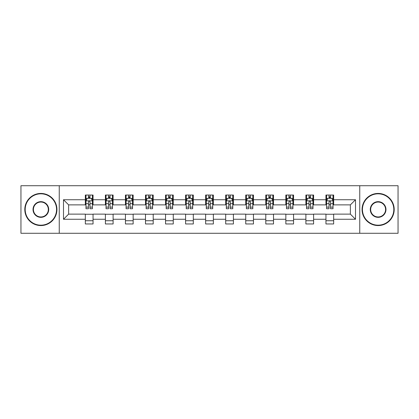 <?xml version="1.0" encoding="UTF-8"?>
<svg xmlns="http://www.w3.org/2000/svg" width="419" height="419" viewBox="0 0 419 419"><rect width="100%" height="100%" fill="white"/><g stroke="black" fill="none" stroke-linecap="round" stroke-linejoin="round"><path stroke-width="0.63" d="M359.748 233.278L398.05 233.278L398.05 185.722L359.748 185.722L359.748 233.278L59.252 233.278L59.252 185.722L20.95 185.722L20.95 233.278L59.252 233.278M359.748 185.722L59.252 185.722M333.66 199.732L333.66 195.039L325.945 195.039L325.945 199.732L313.606 199.732L313.606 195.039L305.896 195.039L305.896 199.732L293.557 199.732L293.557 195.039L285.847 195.039L285.847 199.732L273.507 199.732L273.507 195.039L265.793 195.039L265.793 199.732L253.458 199.732L253.458 195.039L245.744 195.039L245.744 199.732L233.404 199.732L233.404 195.039L225.694 195.039L225.694 199.732L213.355 199.732L213.355 195.039L205.645 195.039L205.645 199.732L193.306 199.732L193.306 195.039L185.596 195.039L185.596 199.732L173.257 199.732L173.257 195.039L165.542 195.039L165.542 199.732L153.207 199.732L153.207 195.039L145.493 195.039L145.493 199.732L133.153 199.732L133.153 195.039L125.443 195.039L125.443 199.732L113.104 199.732L113.104 195.039L105.394 195.039L105.394 199.732L93.055 199.732L93.055 195.039L85.34 195.039L85.34 199.732L63.494 199.732L63.494 219.268L68.632 214.125L85.34 214.125L85.34 223.961L93.055 223.961L93.055 214.125L105.394 214.125L105.394 223.961L113.104 223.961L113.104 214.125L125.443 214.125L125.443 223.961L133.153 223.961L133.153 214.125L145.493 214.125L145.493 223.961L153.207 223.961L153.207 214.125L165.542 214.125L165.542 223.961L173.257 223.961L173.257 214.125L185.596 214.125L185.596 223.961L193.306 223.961L193.306 214.125L205.645 214.125L205.645 223.961L213.355 223.961L213.355 214.125L225.694 214.125L225.694 223.961L233.404 223.961L233.404 214.125L245.744 214.125L245.744 223.961L253.458 223.961L253.458 214.125L265.793 214.125L265.793 223.961L273.507 223.961L273.507 214.125L285.847 214.125L285.847 223.961L293.557 223.961L293.557 214.125L305.896 214.125L305.896 223.961L313.606 223.961L313.606 214.125L325.945 214.125L325.945 223.961L333.66 223.961L333.66 214.125L350.368 214.125L350.368 204.875L333.66 204.875L333.66 199.732L355.506 199.732L355.506 219.268L333.66 219.268M325.945 219.268L313.606 219.268M305.896 219.268L293.557 219.268M285.847 219.268L273.507 219.268M265.793 219.268L253.458 219.268M245.744 219.268L233.404 219.268M225.694 219.268L213.355 219.268M205.645 219.268L193.306 219.268M185.596 219.268L173.257 219.268M165.542 219.268L153.207 219.268M145.493 219.268L133.153 219.268M125.443 219.268L113.104 219.268M105.394 219.268L93.055 219.268M85.34 219.268L63.494 219.268M325.945 199.732L325.945 204.875L313.606 204.875L313.606 199.732M305.896 199.732L305.896 204.875L293.557 204.875L293.557 199.732M285.847 199.732L285.847 204.875L273.507 204.875L273.507 199.732M265.793 199.732L265.793 204.875L253.458 204.875L253.458 199.732M245.744 199.732L245.744 204.875L233.404 204.875L233.404 199.732M225.694 199.732L225.694 204.875L213.355 204.875L213.355 199.732M205.645 199.732L205.645 204.875L193.306 204.875L193.306 199.732M185.596 199.732L185.596 204.875L173.257 204.875L173.257 199.732M165.542 199.732L165.542 204.875L153.207 204.875L153.207 199.732M145.493 199.732L145.493 204.875L133.153 204.875L133.153 199.732M125.443 199.732L125.443 204.875L113.104 204.875L113.104 199.732M105.394 199.732L105.394 204.875L93.055 204.875L93.055 199.732M85.34 199.732L85.34 204.875L68.632 204.875L63.494 199.732M68.632 204.875L68.632 214.125M355.506 219.268L350.368 214.125M350.368 204.875L355.506 199.732M85.34 198.255L85.984 198.255M88.425 198.255L89.97 198.255M92.41 198.255L93.055 198.255M85.34 204.744L85.984 204.744M88.425 204.744L89.97 204.744M92.41 204.744L93.055 204.744M85.34 214.256L93.055 214.256M85.34 220.745L93.055 220.745M105.394 214.256L113.104 214.256M105.394 220.745L113.104 220.745M105.394 198.255L106.033 198.255M108.479 198.255L110.019 198.255M112.46 198.255L113.104 198.255M105.394 204.744L106.033 204.744M108.479 204.744L110.019 204.744M112.46 204.744L113.104 204.744M125.443 214.256L133.153 214.256M125.443 220.745L133.153 220.745M125.443 198.255L126.088 198.255M128.528 198.255L130.068 198.255M132.514 198.255L133.153 198.255M125.443 204.744L126.088 204.744M128.528 204.744L130.068 204.744M132.514 204.744L133.153 204.744M145.493 214.256L153.207 214.256M145.493 220.745L153.207 220.745M145.493 198.255L146.137 198.255M148.577 198.255L150.122 198.255M152.563 198.255L153.207 198.255M145.493 204.744L146.137 204.744M148.577 204.744L150.122 204.744M152.563 204.744L153.207 204.744M165.542 214.256L173.257 214.256M165.542 220.745L173.257 220.745M165.542 198.255L166.186 198.255M168.627 198.255L170.172 198.255M172.612 198.255L173.257 198.255M165.542 204.744L166.186 204.744M168.627 204.744L170.172 204.744M172.612 204.744L173.257 204.744M185.596 214.256L193.306 214.256M185.596 220.745L193.306 220.745M185.596 198.255L186.235 198.255M188.681 198.255L190.221 198.255M192.661 198.255L193.306 198.255M185.596 204.744L186.235 204.744M188.681 204.744L190.221 204.744M192.661 204.744L193.306 204.744M205.645 214.256L213.355 214.256M205.645 220.745L213.355 220.745M205.645 198.255L206.289 198.255M208.73 198.255L210.27 198.255M212.711 198.255L213.355 198.255M205.645 204.744L206.289 204.744M208.73 204.744L210.27 204.744M212.711 204.744L213.355 204.744M225.694 214.256L233.404 214.256M225.694 220.745L233.404 220.745M225.694 198.255L226.339 198.255M228.779 198.255L230.319 198.255M232.765 198.255L233.404 198.255M225.694 204.744L226.339 204.744M228.779 204.744L230.319 204.744M232.765 204.744L233.404 204.744M245.744 214.256L253.458 214.256M245.744 220.745L253.458 220.745M245.744 198.255L246.388 198.255M248.828 198.255L250.373 198.255M252.814 198.255L253.458 198.255M245.744 204.744L246.388 204.744M248.828 204.744L250.373 204.744M252.814 204.744L253.458 204.744M265.793 214.256L273.507 214.256M265.793 220.745L273.507 220.745M265.793 198.255L266.437 198.255M268.878 198.255L270.423 198.255M272.863 198.255L273.507 198.255M265.793 204.744L266.437 204.744M268.878 204.744L270.423 204.744M272.863 204.744L273.507 204.744M285.847 214.256L293.557 214.256M285.847 220.745L293.557 220.745M285.847 198.255L286.486 198.255M288.932 198.255L290.472 198.255M292.912 198.255L293.557 198.255M285.847 204.744L286.486 204.744M288.932 204.744L290.472 204.744M292.912 204.744L293.557 204.744M305.896 214.256L313.606 214.256M305.896 220.745L313.606 220.745M305.896 198.255L306.54 198.255M308.981 198.255L310.521 198.255M312.967 198.255L313.606 198.255M305.896 204.744L306.54 204.744M308.981 204.744L310.521 204.744M312.967 204.744L313.606 204.744M325.945 214.256L333.66 214.256M325.945 220.745L333.66 220.745M325.945 198.255L326.59 198.255M329.03 198.255L330.575 198.255M333.016 198.255L333.66 198.255M325.945 204.744L326.59 204.744M329.03 204.744L330.575 204.744M333.016 204.744L333.66 204.744M89.97 196.71L88.425 196.71M92.41 207.117L89.97 207.117L89.97 208.73L92.41 208.73L92.41 200.89L91.127 198.318L87.272 198.318L85.984 200.89L85.984 208.73L88.425 208.73L88.425 207.117L85.984 207.117M85.984 200.89L85.984 195.039M92.41 200.89L92.41 195.039M88.425 198.318L88.425 195.039M89.97 195.039L89.97 198.318M89.97 207.117L89.97 201.853C89.457 200.863 88.943 200.863 88.425 201.853L88.425 207.117M40.873 193.819A15.681 15.681 0 0 0 25.192 209.5A15.681 15.681 0 0 0 40.873 225.181A15.681 15.681 0 0 0 56.555 209.5A15.681 15.681 0 0 0 40.873 193.819M40.873 225.563A16.063 16.063 0 0 1 24.805 209.5A16.063 16.063 0 0 1 40.873 193.437A16.063 16.063 0 0 1 56.937 209.5A16.063 16.063 0 0 1 40.873 225.563M40.873 201.659A7.841 7.841 0 0 1 48.714 209.5A7.841 7.841 0 0 1 40.873 217.341A7.841 7.841 0 0 1 33.033 209.5A7.841 7.841 0 0 1 40.873 201.659M40.873 216.953A7.453 7.453 0 0 0 48.326 209.5A7.453 7.453 0 0 0 40.873 202.047A7.453 7.453 0 0 0 33.415 209.5A7.453 7.453 0 0 0 40.873 216.953M378.127 193.819A15.681 15.681 0 0 0 362.445 209.5A15.681 15.681 0 0 0 378.127 225.181A15.681 15.681 0 0 0 393.808 209.5A15.681 15.681 0 0 0 378.127 193.819M378.127 225.563A16.063 16.063 0 0 1 362.063 209.5A16.063 16.063 0 0 1 378.127 193.437A16.063 16.063 0 0 1 394.195 209.5A16.063 16.063 0 0 1 378.127 225.563M378.127 201.659A7.841 7.841 0 0 1 385.967 209.5A7.841 7.841 0 0 1 378.127 217.341A7.841 7.841 0 0 1 370.286 209.5A7.841 7.841 0 0 1 378.127 201.659M378.127 216.953A7.453 7.453 0 0 0 385.585 209.5A7.453 7.453 0 0 0 378.127 202.047A7.453 7.453 0 0 0 370.674 209.5A7.453 7.453 0 0 0 378.127 216.953M110.019 196.71L108.479 196.71M112.46 207.117L110.019 207.117L110.019 208.73L112.46 208.73L112.46 200.89L111.176 198.318L107.322 198.318L106.033 200.89L106.033 208.73L108.479 208.73L108.479 207.117L106.033 207.117M106.033 200.89L106.033 195.039M112.46 200.89L112.46 195.039M108.479 198.318L108.479 195.039M110.019 195.039L110.019 198.318M110.019 207.117L110.019 201.853C109.506 200.863 108.992 200.863 108.479 201.853L108.479 207.117M130.068 196.71L128.528 196.71M132.514 207.117L130.068 207.117L130.068 208.73L132.514 208.73L132.514 200.89L131.226 198.318L127.371 198.318L126.088 200.89L126.088 208.73L128.528 208.73L128.528 207.117L126.088 207.117M126.088 200.89L126.088 195.039M132.514 200.89L132.514 195.039M128.528 198.318L128.528 195.039M130.068 195.039L130.068 198.318M130.068 207.117L130.068 201.853C129.555 200.863 129.042 200.863 128.528 201.853L128.528 207.117M150.122 196.71L148.577 196.71M152.563 207.117L150.122 207.117L150.122 208.73L152.563 208.73L152.563 200.89L151.275 198.318L147.42 198.318L146.137 200.89L146.137 208.73L148.577 208.73L148.577 207.117L146.137 207.117M146.137 200.89L146.137 195.039M152.563 200.89L152.563 195.039M148.577 198.318L148.577 195.039M150.122 195.039L150.122 198.318M150.122 207.117L150.122 201.853C149.609 200.863 149.091 200.863 148.577 201.853L148.577 207.117M170.172 196.71L168.627 196.71M172.612 207.117L170.172 207.117L170.172 208.73L172.612 208.73L172.612 200.89L171.329 198.318L167.469 198.318L166.186 200.89L166.186 208.73L168.627 208.73L168.627 207.117L166.186 207.117M166.186 200.89L166.186 195.039M172.612 200.89L172.612 195.039M168.627 198.318L168.627 195.039M170.172 195.039L170.172 198.318M170.172 207.117L170.172 201.853C169.658 200.863 169.145 200.863 168.627 201.853L168.627 207.117M190.221 196.71L188.681 196.71M192.661 207.117L190.221 207.117L190.221 208.73L192.661 208.73L192.661 200.89L191.378 198.318L187.523 198.318L186.235 200.89L186.235 208.73L188.681 208.73L188.681 207.117L186.235 207.117M186.235 200.89L186.235 195.039M192.661 200.89L192.661 195.039M188.681 198.318L188.681 195.039M190.221 195.039L190.221 198.318M190.221 207.117L190.221 201.853C189.707 200.863 189.194 200.863 188.681 201.853L188.681 207.117M210.27 196.71L208.73 196.71M212.711 207.117L210.27 207.117L210.27 208.73L212.711 208.73L212.711 200.89L211.427 198.318L207.573 198.318L206.289 200.89L206.289 208.73L208.73 208.73L208.73 207.117L206.289 207.117M206.289 200.89L206.289 195.039M212.711 200.89L212.711 195.039M208.73 198.318L208.73 195.039M210.27 195.039L210.27 198.318M210.27 207.117L210.27 201.853C209.757 200.863 209.243 200.863 208.73 201.853L208.73 207.117M230.319 196.71L228.779 196.71M232.765 207.117L230.319 207.117L230.319 208.73L232.765 208.73L232.765 200.89L231.477 198.318L227.622 198.318L226.339 200.89L226.339 208.73L228.779 208.73L228.779 207.117L226.339 207.117M226.339 200.89L226.339 195.039M232.765 200.89L232.765 195.039M228.779 198.318L228.779 195.039M230.319 195.039L230.319 198.318M230.319 207.117L230.319 201.853C229.806 200.863 229.293 200.863 228.779 201.853L228.779 207.117M250.373 196.71L248.828 196.71M252.814 207.117L250.373 207.117L250.373 208.73L252.814 208.73L252.814 200.89L251.531 198.318L247.671 198.318L246.388 200.89L246.388 208.73L248.828 208.73L248.828 207.117L246.388 207.117M246.388 200.89L246.388 195.039M252.814 200.89L252.814 195.039M248.828 198.318L248.828 195.039M250.373 195.039L250.373 198.318M250.373 207.117L250.373 201.853C249.86 200.863 249.342 200.863 248.828 201.853L248.828 207.117M270.423 196.71L268.878 196.71M272.863 207.117L270.423 207.117L270.423 208.73L272.863 208.73L272.863 200.89L271.58 198.318L267.725 198.318L266.437 200.89L266.437 208.73L268.878 208.73L268.878 207.117L266.437 207.117M266.437 200.89L266.437 195.039M272.863 200.89L272.863 195.039M268.878 198.318L268.878 195.039M270.423 195.039L270.423 198.318M270.423 207.117L270.423 201.853C269.909 200.863 269.396 200.863 268.878 201.853L268.878 207.117M290.472 196.71L288.932 196.71M292.912 207.117L290.472 207.117L290.472 208.73L292.912 208.73L292.912 200.89L291.629 198.318L287.774 198.318L286.486 200.89L286.486 208.73L288.932 208.73L288.932 207.117L286.486 207.117M286.486 200.89L286.486 195.039M292.912 200.89L292.912 195.039M288.932 198.318L288.932 195.039M290.472 195.039L290.472 198.318M290.472 207.117L290.472 201.853C289.958 200.863 289.445 200.863 288.932 201.853L288.932 207.117M310.521 196.71L308.981 196.71M312.967 207.117L310.521 207.117L310.521 208.73L312.967 208.73L312.967 200.89L311.678 198.318L307.824 198.318L306.54 200.89L306.54 208.73L308.981 208.73L308.981 207.117L306.54 207.117M306.54 200.89L306.54 195.039M312.967 200.89L312.967 195.039M308.981 198.318L308.981 195.039M310.521 195.039L310.521 198.318M310.521 207.117L310.521 201.853C310.008 200.863 309.494 200.863 308.981 201.853L308.981 207.117M330.575 196.71L329.03 196.71M333.016 207.117L330.575 207.117L330.575 208.73L333.016 208.73L333.016 200.89L331.728 198.318L327.873 198.318L326.59 200.89L326.59 208.73L329.03 208.73L329.03 207.117L326.59 207.117M326.59 200.89L326.59 195.039M333.016 200.89L333.016 195.039M329.03 198.318L329.03 195.039M330.575 195.039L330.575 198.318M330.575 207.117L330.575 201.853C330.062 200.863 329.544 200.863 329.03 201.853L329.03 207.117M92.379 200.827L86.015 200.827M85.984 198.47L87.194 198.47M91.201 198.47L92.41 198.47M88.425 203.671L85.984 203.671M92.41 203.671L89.97 203.671M89.97 197.527L88.425 197.527M112.428 200.827L106.07 200.827M106.033 198.47L107.243 198.47M111.255 198.47L112.46 198.47M108.479 203.671L106.033 203.671M112.46 203.671L110.019 203.671M110.019 197.527L108.479 197.527M132.477 200.827L126.119 200.827M126.088 198.47L127.292 198.47M131.304 198.47L132.514 198.47M128.528 203.671L126.088 203.671M132.514 203.671L130.068 203.671M130.068 197.527L128.528 197.527M152.532 200.827L146.168 200.827M146.137 198.47L147.347 198.47M151.353 198.47L152.563 198.47M148.577 203.671L146.137 203.671M152.563 203.671L150.122 203.671M150.122 197.527L148.577 197.527M172.581 200.827L166.217 200.827M166.186 198.47L167.396 198.47M171.402 198.47L172.612 198.47M168.627 203.671L166.186 203.671M172.612 203.671L170.172 203.671M170.172 197.527L168.627 197.527M192.63 200.827L186.266 200.827M186.235 198.47L187.445 198.47M191.457 198.47L192.661 198.47M188.681 203.671L186.235 203.671M192.661 203.671L190.221 203.671M190.221 197.527L188.681 197.527M212.679 200.827L206.321 200.827M206.289 198.47L207.494 198.47M211.506 198.47L212.711 198.47M208.73 203.671L206.289 203.671M212.711 203.671L210.27 203.671M210.27 197.527L208.73 197.527M232.734 200.827L226.37 200.827M226.339 198.47L227.543 198.47M231.555 198.47L232.765 198.47M228.779 203.671L226.339 203.671M232.765 203.671L230.319 203.671M230.319 197.527L228.779 197.527M252.783 200.827L246.419 200.827M246.388 198.47L247.598 198.47M251.604 198.47L252.814 198.47M248.828 203.671L246.388 203.671M252.814 203.671L250.373 203.671M250.373 197.527L248.828 197.527M272.832 200.827L266.468 200.827M266.437 198.47L267.647 198.47M271.653 198.47L272.863 198.47M268.878 203.671L266.437 203.671M272.863 203.671L270.423 203.671M270.423 197.527L268.878 197.527M292.881 200.827L286.523 200.827M286.486 198.47L287.696 198.47M291.708 198.47L292.912 198.47M288.932 203.671L286.486 203.671M292.912 203.671L290.472 203.671M290.472 197.527L288.932 197.527M312.93 200.827L306.572 200.827M306.54 198.47L307.745 198.47M311.757 198.47L312.967 198.47M308.981 203.671L306.54 203.671M312.967 203.671L310.521 203.671M310.521 197.527L308.981 197.527M332.985 200.827L326.621 200.827M326.59 198.47L327.799 198.47M331.806 198.47L333.016 198.47M329.03 203.671L326.59 203.671M333.016 203.671L330.575 203.671M330.575 197.527L329.03 197.527"/></g></svg>
